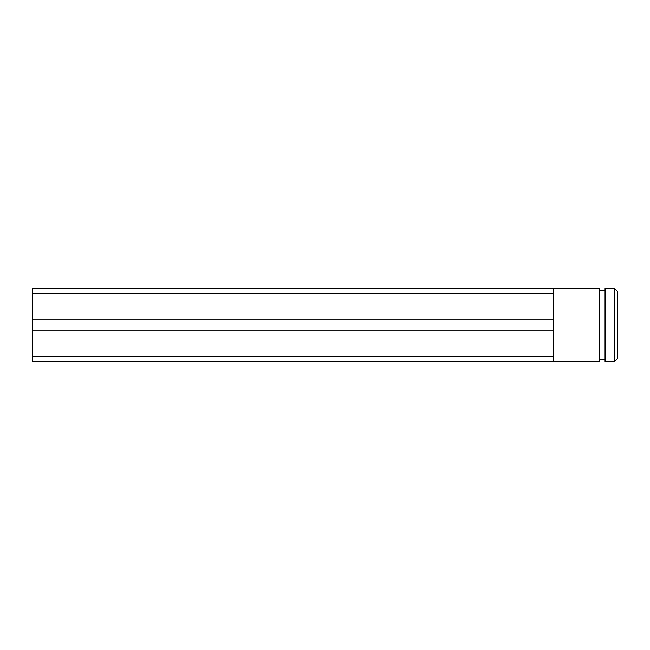 <?xml version="1.0" encoding="UTF-8"?>
<svg xmlns="http://www.w3.org/2000/svg" width="650" height="650" viewBox="0 0 650 650"><rect width="100%" height="100%" fill="white"/><g stroke="black" fill="none" stroke-linecap="round" stroke-linejoin="round"><path stroke-width="0.97" d="M614.575 288.511L617.5 291.436L617.5 358.564L614.575 361.489L614.575 288.511L605.069 288.511L605.069 361.489L614.575 361.489M605.069 290.777L599.219 290.777M605.069 359.223L599.219 359.223M553.516 288.511L599.219 288.511L599.219 361.489L553.516 361.489M32.5 293.646L553.516 293.646L553.516 288.438L32.5 288.438L32.5 361.562L553.516 361.562L553.516 356.354L32.5 356.354M553.516 293.646L553.516 319.792L32.5 319.792M553.516 319.792L553.516 330.208L32.5 330.208M553.516 330.208L553.516 356.354"/></g></svg>
